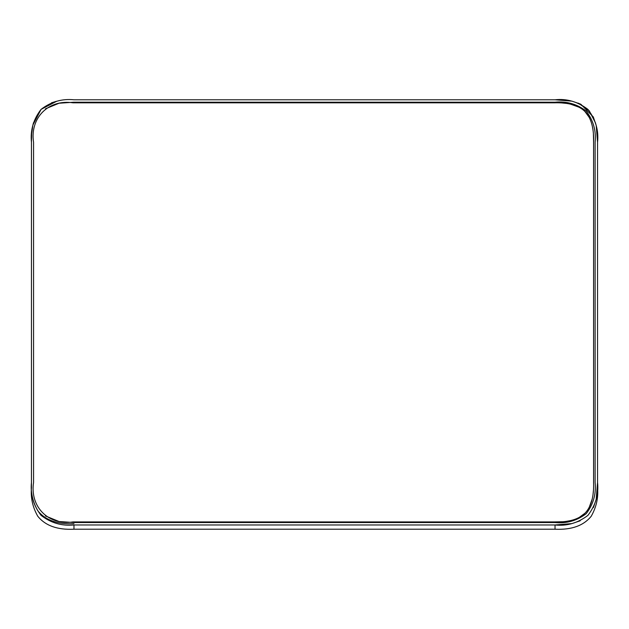 <?xml version="1.0" encoding="UTF-8"?>
<svg xmlns="http://www.w3.org/2000/svg" width="629" height="629" viewBox="0 0 629 629"><rect width="100%" height="100%" fill="white"/><g stroke="black" fill="none" stroke-linecap="round" stroke-linejoin="round"><path stroke-width="0.94" d="M593.399 490.675L593.005 494.716M592.282 498.813L589.161 507.477M584.915 513.256L579.136 517.502M570.464 520.623L566.383 521.347M562.326 521.74L554.11 521.928C565.212 522.267 577.32 520.733 584.923 513.248C592.376 505.677 593.925 493.529 593.587 482.451L593.587 142.303C593.925 131.202 592.384 119.085 584.907 111.482C577.336 104.029 565.188 102.48 554.11 102.826L73.043 102.826C48.567 99.044 29.783 117.827 33.565 142.303L33.565 482.451C29.783 506.927 48.567 525.71 73.043 521.928L554.11 521.928M562.326 103.007L566.375 103.408M570.464 104.123L579.136 107.245M584.915 111.498L589.161 117.277M592.282 125.942L593.005 130.022M593.399 134.079L593.587 142.303M580.197 520.788L571.895 523.603L555.03 524.971L73.97 524.971C61.909 526.19 50.941 522.99 41.058 515.363C33.431 505.48 30.223 494.512 31.45 482.451L31.45 142.303C30.223 130.242 33.431 119.274 41.058 109.391C50.941 101.764 61.909 98.564 73.97 99.783L555.03 99.783L571.926 101.159M45.43 108.825L59.079 103.227L73.97 102.213L555.03 102.213C566.643 101.065 577.045 104.044 586.259 111.144C593.304 120.343 596.261 130.73 595.12 142.303L595.12 482.451C596.268 494.056 593.296 504.466 586.197 513.673C576.99 520.726 566.603 523.682 555.03 522.542L73.97 522.542L59.079 521.527L45.43 515.922M571.95 101.159L580.19 103.966M593.367 117.143L596.19 125.438M596.19 125.47L597.55 142.303L597.55 482.451L596.182 499.347M596.174 499.371L593.375 507.611M31.67 133.505L31.45 142.303C30.223 130.25 33.431 119.274 41.058 109.391C50.941 101.764 61.909 98.564 73.97 99.783L73.97 99.783M597.424 489.551L597.55 482.451L597.55 487.947C598.462 497.665 596.363 507.084 591.244 516.22C583.618 525.671 571.549 530.003 555.03 529.217L73.97 529.217L73.97 524.971C61.909 526.19 50.941 522.99 41.058 515.363C33.431 505.48 30.223 494.504 31.45 482.451C30.538 492.161 32.637 501.588 37.756 510.717C45.382 520.175 57.451 524.507 73.97 523.713M597.55 482.451C598.863 494.197 595.647 505.181 587.911 515.395C577.705 523.076 566.745 526.269 555.03 524.971L555.03 529.217M561.037 99.869L555.03 99.783C566.784 98.478 577.768 101.686 587.981 109.43C595.663 119.628 598.855 130.588 597.55 142.303L597.55 141.21M73.97 529.217C57.396 530.011 45.327 525.679 37.756 516.22C32.669 507.233 30.569 497.814 31.45 487.947L31.45 482.451M56.736 101.23L41.089 109.36L32.912 124.998M56.295 101.332L51.468 102.818M33.526 122.663L32.967 124.786M32.92 124.959L31.678 133.466M578.326 103.132L589.271 110.822L595.632 123.205M563.615 99.995L571.58 101.08M572.138 101.206L580.551 104.139M580.976 104.351L593.226 116.845M593.32 117.041L596.119 125.132M596.253 125.745L597.346 133.725"/></g></svg>
